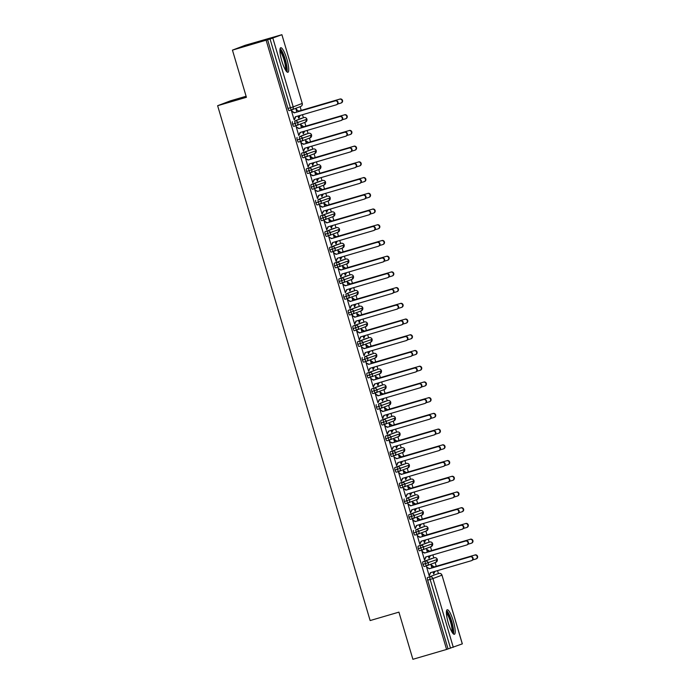 <?xml version="1.0" encoding="UTF-8"?>
<svg xmlns="http://www.w3.org/2000/svg" width="694" height="694" viewBox="0 0 694 694"><rect width="100%" height="100%" fill="white"/><g stroke="black" fill="none" stroke-linecap="round" stroke-linejoin="round"><path stroke-width="1.04" d="M448.298 622.978A12.787 2.672 -106.3 0 1 447.214 609.748A12.787 2.672 -106.3 0 1 453.312 621.069A12.787 2.672 -106.3 0 1 454.397 634.299A12.787 2.672 -106.3 0 1 448.298 622.978M281.825 60.968A12.787 2.672 -106.3 0 1 280.74 47.739A12.787 2.672 -106.3 0 1 286.839 59.059A12.787 2.672 -106.3 0 1 287.923 72.289A12.787 2.672 -106.3 0 1 281.825 60.968M462.282 643.876L446.598 649.445L412.887 659.3L398.92 612.134L370.136 620.557L217.63 105.705L246.413 97.29L232.447 50.124L245.294 45.249L281.894 34.7L302.254 103.441L281.894 34.7M438.435 573.617L437.541 570.598M436.257 566.278L435.164 562.582M433.776 557.898L432.883 554.879M431.599 550.55L430.506 546.863M429.118 542.179L428.224 539.16M426.949 534.831L425.847 531.136M424.459 526.46L423.566 523.441M422.29 519.112L421.197 515.416M419.809 510.732L418.916 507.722M417.632 503.393L416.539 499.697M415.151 495.013L414.257 491.994M412.973 487.674L411.88 483.978M410.492 479.294L409.599 476.275M408.315 471.955L407.222 468.259M405.834 463.575L404.94 460.556M403.665 456.227L402.563 452.54M401.175 447.856L400.282 444.837M399.007 440.508L397.914 436.812M396.526 432.128L395.632 429.118M394.348 424.789L393.255 421.093M391.867 416.409L390.974 413.398M389.69 409.07L388.597 405.374M387.209 400.69L386.315 397.671M385.031 393.351L383.938 389.655M382.55 384.97L381.657 381.952M380.381 377.631L379.28 373.936M377.9 369.251L377.007 366.232M375.723 361.904L374.63 358.217M373.242 353.532L372.348 350.513M371.064 346.185L369.971 342.489M368.583 337.805L367.69 334.794M366.406 330.465L365.313 326.77M363.925 322.085L363.031 319.075M361.748 314.746L360.654 311.051M359.266 306.366L358.373 303.347M357.098 299.027L355.996 295.332M354.617 290.647L353.723 287.628M352.439 283.308L351.346 279.613M349.958 274.928L349.065 271.909M347.781 267.58L346.688 263.885M345.3 259.209L344.406 256.19M343.122 251.861L342.029 248.166M340.641 243.481L339.748 240.471M338.472 236.142L337.371 232.447M335.983 227.762L335.089 224.752M333.814 220.423L332.721 216.728M331.333 212.043L330.439 209.024M329.156 204.704L328.062 201.008M326.674 196.324L325.781 193.305M324.497 188.985L323.404 185.289M322.016 180.605L321.122 177.586M319.839 173.257L318.746 169.562M317.358 164.886L316.464 161.867M315.189 157.538L314.087 153.842M312.699 149.158L311.806 146.148M310.53 141.819L309.437 138.123M308.049 133.439L307.156 130.429M305.872 126.1L304.779 122.404M303.391 117.72L302.497 114.701M301.213 110.381L300.12 106.685M246.11 96.258L230.486 100.821L217.63 105.705M291.584 109.921L289.138 110.632A2.464 0.512 -106.3 0 1 289.129 110.632A2.464 0.512 -106.3 0 1 287.958 108.455L290.422 107.735L270.053 39.003L281.842 34.726M287.958 108.455L267.598 39.723L232.447 50.124M270.053 39.003L267.598 39.723M446.598 649.445L266.149 40.269M291.645 111.439L291.931 110.84L291.515 110.997L294.126 119.802L294.542 119.646L294.109 119.767M296.832 112.055L296.008 109.288L296.433 109.132L296.138 109.73M298.004 116.019L298.62 118.093L299.036 117.937L298.611 118.058M299.036 117.937L299.973 115.447M294.542 119.646L295.722 116.687M436.457 574.198L427.461 577.616L436.457 574.198A2.464 0.512 -106.3 0 1 436.465 574.19A2.464 0.512 -106.3 0 1 436.474 574.19L438.929 573.47A2.464 2.403 69.2 0 1 441.931 575.161L432.935 578.579L453.295 647.311M448.038 648.89L427.678 580.158A2.464 0.512 -106.3 0 1 427.461 577.616M431.798 558.47A2.464 0.512 -106.3 0 1 431.807 558.47A2.464 0.512 -106.3 0 1 431.815 558.47L422.802 561.888L434.271 557.75A2.464 2.403 69.2 0 1 437.272 559.433L423.019 564.43A2.464 0.512 -106.3 0 1 422.802 561.888M437.263 559.425L437.272 559.433A2.464 2.403 69.2 0 1 435.815 562.331L426.819 565.749A2.464 2.403 69.2 0 1 426.645 565.81A2.464 0.512 73.7 0 0 426.645 565.81L426.819 565.749A2.464 2.403 69.2 0 0 428.276 562.851A2.464 2.403 69.2 0 0 425.266 561.168A2.464 0.512 73.7 0 0 425.483 563.71A2.464 0.512 73.7 0 0 426.637 565.81L424.181 566.53A2.464 0.512 -106.3 0 1 424.173 566.53A2.464 0.512 -106.3 0 1 423.019 564.43M429.439 575.066L430.367 572.697L471.304 560.726A2.047 2.004 -110.8 0 0 472.623 558.123A2.047 2.004 -110.8 0 0 470.142 556.796L429.204 568.768L426.558 566.894L429.161 575.699L430.766 572.585M433.047 571.917L433.663 573.99L435.017 571.336M472.692 559.928L475.806 559.017A2.047 2.004 -110.8 0 0 477.125 556.414A2.047 2.004 -110.8 0 0 474.644 555.087L434.123 566.903L431.477 565.029L431.052 565.185L431.876 567.952M427.148 542.751A2.464 0.512 -106.3 0 1 427.157 542.751A2.464 0.512 -106.3 0 1 427.166 542.751L418.152 546.169L429.612 542.031A2.464 2.403 69.2 0 1 432.614 543.714L418.369 548.711A2.464 0.512 -106.3 0 1 418.152 546.169M421.969 550.09L419.523 550.81A2.464 0.512 -106.3 0 1 419.514 550.81A2.464 0.512 -106.3 0 1 418.369 548.711M422.03 551.609L422.316 551.019L421.9 551.175L424.511 559.98L426.107 556.866M428.389 556.198L429.005 558.271L430.358 555.616M468.034 544.209L471.148 543.298A2.047 2.004 -110.8 0 0 472.467 540.695A2.047 2.004 -110.8 0 0 469.985 539.368L429.465 551.183L426.819 549.31L427.218 552.233M422.49 527.032A2.464 0.512 -106.3 0 1 422.499 527.032A2.464 0.512 -106.3 0 1 422.507 527.032L415.958 529.73L424.954 526.312A2.464 2.403 69.2 0 1 427.955 527.995L413.711 532.992A2.464 0.512 -106.3 0 1 413.494 530.45M427.955 527.978L427.955 527.995A2.464 2.403 69.2 0 1 426.498 530.893L417.502 534.311A2.464 2.403 69.2 0 1 417.328 534.371A2.464 0.512 73.7 0 0 417.328 534.371L417.502 534.311A2.464 2.403 69.2 0 0 418.959 531.413A2.464 2.403 69.2 0 0 415.958 529.73A2.464 0.512 73.7 0 0 416.174 532.272A2.464 0.512 73.7 0 0 417.32 534.371L414.865 535.091A2.464 0.512 -106.3 0 1 414.856 535.091A2.464 0.512 -106.3 0 1 413.711 532.992M417.372 535.889L417.805 535.768L417.241 535.456L419.853 544.261L421.449 541.138M423.739 540.47L424.346 542.552L425.7 539.897M463.375 528.481L466.489 527.57A2.047 2.004 -110.8 0 0 467.808 524.968A2.047 2.004 -110.8 0 0 465.327 523.64L424.806 535.456L422.16 533.582L421.744 533.747L422.559 536.505M417.831 511.313A2.464 0.512 -106.3 0 1 417.84 511.313A2.464 0.512 -106.3 0 1 417.849 511.305L408.835 514.731L420.304 510.593A2.464 2.403 69.2 0 1 423.305 512.276L409.052 517.273A2.464 0.512 -106.3 0 1 408.835 514.731M423.297 512.259L423.305 512.276A2.464 2.403 69.2 0 1 421.848 515.174L412.852 518.591A2.464 2.403 69.2 0 1 412.67 518.644A2.464 0.512 73.7 0 0 412.67 518.652L412.852 518.591A2.464 2.403 69.2 0 0 414.301 515.694A2.464 2.403 69.2 0 0 411.299 514.011A2.464 0.512 73.7 0 0 411.516 516.553A2.464 0.512 73.7 0 0 412.661 518.652L410.206 519.372A2.464 0.512 -106.3 0 1 410.197 519.372A2.464 0.512 -106.3 0 1 409.052 517.273M412.713 520.17L413.008 519.572L412.583 519.737L415.194 528.533L416.79 525.419M419.081 524.751L419.697 526.824L421.041 524.178M458.725 512.762L461.831 511.851A2.047 2.004 -110.8 0 0 463.15 509.249A2.047 2.004 -110.8 0 0 460.669 507.921L420.148 519.737L417.502 517.863L417.085 518.028L417.901 520.786M413.173 495.594A2.464 0.512 -106.3 0 1 413.182 495.585A2.464 0.512 -106.3 0 1 413.19 495.585L406.641 498.292L415.645 494.865A2.464 0.512 -106.3 0 0 415.637 494.874A2.464 2.403 69.2 0 1 418.647 496.557L404.394 501.554A2.464 0.512 -106.3 0 1 404.177 499.012M418.638 496.54L418.647 496.557A2.464 2.403 69.2 0 1 417.189 499.454L408.193 502.872A2.464 2.403 69.2 0 1 408.02 502.924L408.011 502.924A2.464 0.512 73.7 0 1 408.003 502.933L408.193 502.872A2.464 2.403 69.2 0 0 409.651 499.975A2.464 2.403 69.2 0 0 406.641 498.292A2.464 0.512 73.7 0 0 406.858 500.834A2.464 0.512 73.7 0 0 408.003 502.933L405.556 503.644A2.464 0.512 -106.3 0 1 405.548 503.653A2.464 0.512 -106.3 0 1 404.394 501.554M408.063 504.451L408.488 504.321L407.933 504.009L410.536 512.814L412.132 509.7M414.422 509.032L415.038 511.105L416.383 508.459M454.067 497.043L457.181 496.132A2.047 2.004 -110.8 0 0 458.5 493.529A2.047 2.004 -110.8 0 0 456.019 492.202L415.489 504.018L412.843 502.144L412.427 502.3L413.251 505.067M403.344 487.214L400.898 487.925A2.464 0.512 -106.3 0 1 400.889 487.934A2.464 0.512 -106.3 0 1 399.735 485.835A2.464 0.512 -106.3 0 1 399.518 483.293L408.523 479.875A2.464 0.512 -106.3 0 1 408.523 479.866A2.464 0.512 -106.3 0 1 408.532 479.866M413.98 480.821L414.04 480.812A2.464 2.464 0 0 0 410.987 479.146A2.464 0.512 -106.3 0 1 410.987 479.146L399.518 483.293M403.405 488.732L403.83 488.602L403.275 488.29L405.877 497.095L407.482 493.981M409.764 493.313L410.38 495.386L411.733 492.74M449.408 481.324L452.523 480.413A2.047 2.004 -110.8 0 0 453.841 477.81A2.047 2.004 -110.8 0 0 451.36 476.483L410.839 488.298L408.193 486.425L407.768 486.581L408.593 489.348M403.865 464.147A2.464 0.512 -106.3 0 1 403.873 464.147A2.464 0.512 -106.3 0 1 403.882 464.147L394.869 467.565L406.337 463.427A2.464 2.403 69.2 0 1 409.33 465.11L395.086 470.107A2.464 0.512 -106.3 0 1 394.869 467.565M409.33 465.101L409.33 465.11A2.464 2.403 69.2 0 1 407.872 468.008L398.877 471.426A2.464 2.403 69.2 0 1 398.703 471.486A2.464 0.512 73.7 0 0 398.703 471.486L398.877 471.426A2.464 2.403 69.2 0 0 400.334 468.528A2.464 2.403 69.2 0 0 397.324 466.845A2.464 0.512 73.7 0 0 397.541 469.387A2.464 0.512 73.7 0 0 398.694 471.486L396.239 472.206A2.464 0.512 -106.3 0 1 396.231 472.206A2.464 0.512 -106.3 0 1 395.086 470.107M398.746 473.013L399.033 472.414L398.616 472.571L401.227 481.376L402.824 478.261M405.105 477.593L405.721 479.667L407.074 477.012M444.75 465.605L447.864 464.694A2.047 2.004 -110.8 0 0 449.183 462.091A2.047 2.004 -110.8 0 0 446.702 460.764L406.181 472.579L403.535 470.706L403.934 473.629M399.206 448.428A2.464 0.512 -106.3 0 1 399.215 448.428A2.464 0.512 -106.3 0 1 399.224 448.428L390.21 451.846L401.679 447.708A2.464 0.512 -106.3 0 0 401.67 447.708A2.464 2.403 69.2 0 1 404.671 449.391L390.427 454.388A2.464 0.512 -106.3 0 1 390.21 451.846M404.671 449.374L404.671 449.391A2.464 2.403 69.2 0 1 403.214 452.288L394.218 455.706A2.464 2.403 69.2 0 1 394.045 455.767L394.045 455.767A2.464 0.512 73.7 0 1 394.036 455.767L394.218 455.706A2.464 2.403 69.2 0 0 395.675 452.809A2.464 2.403 69.2 0 0 392.674 451.126A2.464 0.512 73.7 0 0 392.891 453.668A2.464 0.512 73.7 0 0 394.036 455.767L391.581 456.487A2.464 0.512 -106.3 0 1 391.572 456.487A2.464 0.512 -106.3 0 1 390.427 454.388M396.847 465.023L397.766 462.655L438.712 450.684A2.047 2.004 -110.8 0 0 440.031 448.081A2.047 2.004 -110.8 0 0 437.55 446.754L396.604 458.725L393.958 456.852L396.569 465.657L398.165 462.542M400.455 461.874L401.063 463.948L402.416 461.293M440.091 449.886L443.206 448.975A2.047 2.004 -110.8 0 0 444.524 446.372A2.047 2.004 -110.8 0 0 442.043 445.045L401.522 456.86L398.877 454.986L399.276 457.91M400.022 433.672A2.464 2.403 69.2 0 1 398.564 436.569L400.065 433.646A2.464 2.464 0 0 0 397.02 431.989A2.464 0.512 -106.3 0 1 397.02 431.989A2.464 2.403 69.2 0 1 400.022 433.672L388.232 437.949A2.464 0.512 73.7 0 0 389.377 440.048L386.922 440.768A2.464 0.512 -106.3 0 1 386.914 440.768A2.464 0.512 -106.3 0 1 385.769 438.669A2.464 0.512 -106.3 0 1 385.552 436.127L394.548 432.709A2.464 0.512 -106.3 0 1 394.556 432.709A2.464 0.512 -106.3 0 1 394.565 432.709M397.02 431.989L385.552 436.127M389.429 441.566L389.724 440.968L389.308 441.132L391.91 449.938L393.507 446.815M395.797 446.147L396.413 448.229L397.757 445.574M435.442 434.158L438.556 433.247A2.047 2.004 -110.8 0 0 439.866 430.644A2.047 2.004 -110.8 0 0 437.385 429.317L396.864 441.132L394.218 439.259L393.802 439.423L394.617 442.182M395.354 417.935L383.574 422.23A2.464 0.512 73.7 0 0 384.728 424.329L382.273 425.049A2.464 0.512 -106.3 0 1 382.264 425.049A2.464 0.512 -106.3 0 1 381.11 422.95A2.464 0.512 -106.3 0 1 380.893 420.408L389.889 416.99A2.464 0.512 -106.3 0 1 389.898 416.99A2.464 0.512 -106.3 0 1 389.907 416.981M392.353 416.27A2.464 2.403 69.2 0 1 395.363 417.953A2.464 2.403 69.2 0 1 393.906 420.85L395.415 417.927A2.464 2.464 0 0 0 392.362 416.27A2.464 0.512 -106.3 0 1 392.362 416.27L380.893 420.408M384.78 425.847L385.066 425.249L384.649 425.413L387.252 434.21L388.848 431.095M391.138 430.427L391.754 432.501L393.099 429.855M430.783 418.439L433.897 417.528A2.047 2.004 -110.8 0 0 435.216 414.925A2.047 2.004 -110.8 0 0 432.735 413.598L392.205 425.413L389.56 423.54L389.143 423.704L389.967 426.463M385.239 401.271A2.464 0.512 -106.3 0 1 385.248 401.262L378.698 403.969L387.703 400.542A2.464 0.512 -106.3 0 0 387.694 400.551A2.464 2.403 69.2 0 1 390.705 402.234L376.452 407.231A2.464 0.512 -106.3 0 1 376.235 404.689M390.705 402.216L390.705 402.234A2.464 2.403 69.2 0 1 389.247 405.123L380.251 408.549A2.464 2.403 69.2 0 1 380.078 408.601L380.078 408.601A2.464 0.512 73.7 0 1 380.069 408.61L380.251 408.549A2.464 2.403 69.2 0 0 381.709 405.652A2.464 2.403 69.2 0 0 378.698 403.969A2.464 0.512 73.7 0 0 378.915 406.511A2.464 0.512 73.7 0 0 380.069 408.61L377.614 409.321A2.464 0.512 -106.3 0 1 377.605 409.33A2.464 0.512 -106.3 0 1 376.452 407.231M380.121 410.128L380.407 409.529L379.991 409.686L382.602 418.491L384.198 415.376M386.48 414.708L387.096 416.782L388.449 414.136M426.125 402.72L429.239 401.809A2.047 2.004 -110.8 0 0 430.558 399.206A2.047 2.004 -110.8 0 0 428.077 397.879L387.556 409.694L384.91 407.82L384.485 407.977L385.309 410.744M386.046 386.515A2.464 2.403 69.2 0 1 384.589 389.403L386.098 386.489A2.464 2.464 0 0 0 383.053 384.823A2.464 0.512 -106.3 0 1 383.053 384.823A2.464 2.403 69.2 0 1 386.046 386.515L374.257 390.783A2.464 0.512 73.7 0 0 375.411 392.882L372.956 393.602A2.464 0.512 -106.3 0 1 372.947 393.602A2.464 0.512 -106.3 0 1 371.802 391.511A2.464 0.512 -106.3 0 1 371.585 388.97L380.581 385.552A2.464 0.512 -106.3 0 1 380.59 385.543A2.464 0.512 -106.3 0 1 380.598 385.543M383.053 384.823L371.585 388.97M375.463 394.409L375.749 393.81L375.333 393.966L377.944 402.772L379.54 399.657M381.821 398.989L382.437 401.063L383.791 398.417M421.466 387L424.581 386.09A2.047 2.004 -110.8 0 0 425.899 383.487A2.047 2.004 -110.8 0 0 423.418 382.16L382.897 393.975L380.251 392.101L380.65 395.025M375.922 369.824A2.464 0.512 -106.3 0 1 375.931 369.824A2.464 0.512 -106.3 0 1 375.94 369.824L366.926 373.242L378.395 369.104A2.464 2.403 69.2 0 1 381.396 370.787L367.143 375.784A2.464 0.512 -106.3 0 1 366.926 373.242M370.743 377.172L368.297 377.883A2.464 0.512 -106.3 0 1 368.288 377.883A2.464 0.512 -106.3 0 1 367.143 375.784M373.563 386.419L374.491 384.051L415.428 372.079A2.047 2.004 -110.8 0 0 416.747 369.477A2.047 2.004 -110.8 0 0 414.266 368.15L373.32 380.121L370.674 378.247L373.285 387.052L374.881 383.938M377.172 383.27L377.788 385.344L379.132 382.689M416.808 371.281L419.922 370.37A2.047 2.004 -110.8 0 0 421.241 367.768A2.047 2.004 -110.8 0 0 418.76 366.441L378.239 378.256L375.593 376.382L375.992 379.306M371.264 354.105A2.464 0.512 -106.3 0 1 371.273 354.105A2.464 0.512 -106.3 0 1 371.281 354.105L364.732 356.803L373.728 353.385A2.464 2.403 69.2 0 1 376.738 355.068L362.485 360.065A2.464 0.512 -106.3 0 1 362.268 357.523M376.729 355.05L376.738 355.068A2.464 2.403 69.2 0 1 375.281 357.965L366.285 361.383A2.464 2.403 69.2 0 1 366.102 361.444A2.464 0.512 73.7 0 0 366.102 361.444L366.285 361.383A2.464 2.403 69.2 0 0 367.742 358.486A2.464 2.403 69.2 0 0 364.732 356.803A2.464 0.512 73.7 0 0 364.949 359.345A2.464 0.512 73.7 0 0 366.094 361.444L363.639 362.164A2.464 0.512 -106.3 0 1 363.63 362.164A2.464 0.512 -106.3 0 1 362.485 360.065M366.154 362.962L366.579 362.841L366.024 362.528L368.627 371.333L370.223 368.219M372.513 367.551L373.129 369.624L374.474 366.97M412.158 355.562L415.272 354.651A2.047 2.004 -110.8 0 0 416.591 352.049A2.047 2.004 -110.8 0 0 414.101 350.722L373.58 362.537L370.934 360.663L370.518 360.819L371.342 363.587M366.606 338.386A2.464 0.512 -106.3 0 1 366.614 338.386A2.464 0.512 -106.3 0 1 366.623 338.386L357.61 341.804L369.078 337.666A2.464 2.403 69.2 0 1 372.079 339.349L357.826 344.345A2.464 0.512 -106.3 0 1 357.61 341.804M372.071 339.331L372.079 339.349A2.464 2.403 69.2 0 1 370.622 342.246L361.626 345.664A2.464 2.403 69.2 0 1 361.453 345.725L361.626 345.664A2.464 2.403 69.2 0 0 363.083 342.767A2.464 2.403 69.2 0 0 360.073 341.084A2.464 0.512 73.7 0 0 360.29 343.625A2.464 0.512 73.7 0 0 361.444 345.725L358.989 346.445A2.464 0.512 -106.3 0 1 358.98 346.445A2.464 0.512 -106.3 0 1 357.826 344.345M364.246 354.981L365.174 352.613L406.111 340.633A2.047 2.004 -110.8 0 0 407.43 338.03A2.047 2.004 -110.8 0 0 404.949 336.703L364.012 348.683L361.366 346.809L363.968 355.614L365.565 352.491M367.855 351.823L368.471 353.897L369.824 351.251M407.499 339.834L410.614 338.924A2.047 2.004 -110.8 0 0 411.932 336.321A2.047 2.004 -110.8 0 0 409.451 334.994L368.922 346.809L366.276 344.935L365.859 345.1L366.684 347.859M361.956 322.667A2.464 0.512 -106.3 0 1 361.964 322.667A2.464 0.512 -106.3 0 1 361.973 322.658L352.96 326.085L364.419 321.947A2.464 2.403 69.2 0 1 367.421 323.63L353.168 328.626A2.464 0.512 -106.3 0 1 352.96 326.085M356.777 330.006L354.33 330.726A2.464 0.512 -106.3 0 1 354.322 330.726A2.464 0.512 -106.3 0 1 353.168 328.626M356.837 331.524L357.124 330.925L356.707 331.09L359.319 339.887L360.915 336.772M363.196 336.104L363.812 338.178L365.165 335.532M402.841 324.115L405.955 323.204A2.047 2.004 -110.8 0 0 407.274 320.602A2.047 2.004 -110.8 0 0 404.793 319.275L364.272 331.09L361.626 329.216L361.21 329.381L362.025 332.14M357.297 306.948A2.464 0.512 -106.3 0 1 357.306 306.939A2.464 0.512 -106.3 0 1 357.315 306.939L348.301 310.365L359.761 306.228A2.464 2.403 69.2 0 1 362.762 307.91L348.518 312.907A2.464 0.512 -106.3 0 1 348.301 310.365M362.762 307.893L362.762 307.91A2.464 2.403 69.2 0 1 361.305 310.799L352.309 314.217A2.464 2.403 69.2 0 1 352.136 314.278A2.464 0.512 73.7 0 0 352.136 314.278L352.309 314.217A2.464 2.403 69.2 0 0 353.767 311.328A2.464 2.403 69.2 0 0 350.765 309.645A2.464 0.512 73.7 0 0 350.982 312.187A2.464 0.512 73.7 0 0 352.127 314.287L349.672 314.998A2.464 0.512 -106.3 0 1 349.663 315.007A2.464 0.512 -106.3 0 1 348.518 312.907M352.179 315.805L352.465 315.206L352.049 315.362L354.66 324.167L356.256 321.053M358.546 320.385L359.154 322.458L360.507 319.813M398.183 308.396L401.297 307.485A2.047 2.004 -110.8 0 0 402.615 304.883A2.047 2.004 -110.8 0 0 400.134 303.556L359.613 315.371L356.968 313.497L357.367 316.421M352.639 291.228A2.464 0.512 -106.3 0 1 352.647 291.22A2.464 0.512 -106.3 0 1 352.656 291.22L346.106 293.926L355.111 290.5A2.464 0.512 -106.3 0 0 355.102 290.508A2.464 2.403 69.2 0 1 358.113 292.191L343.86 297.179A2.464 0.512 -106.3 0 1 343.643 294.646M358.104 292.174L358.113 292.191A2.464 2.403 69.2 0 1 356.655 295.08L347.651 298.498A2.464 2.403 69.2 0 1 347.477 298.559A2.464 0.512 73.7 0 0 347.477 298.559L347.651 298.498A2.464 2.403 69.2 0 0 349.108 295.609A2.464 2.403 69.2 0 0 346.106 293.926A2.464 0.512 73.7 0 0 346.323 296.459A2.464 0.512 73.7 0 0 347.468 298.559L345.013 299.279A2.464 0.512 -106.3 0 1 345.005 299.279A2.464 0.512 -106.3 0 1 343.86 297.179M347.521 300.086L347.815 299.487L347.39 299.643L350.002 308.448L351.598 305.334M353.888 304.666L354.504 306.739L355.849 304.093M393.533 292.677L396.638 291.766A2.047 2.004 -110.8 0 0 397.957 289.164A2.047 2.004 -110.8 0 0 395.476 287.837L354.955 299.652L352.309 297.778L352.708 300.702M347.98 275.501A2.464 0.512 -106.3 0 1 347.989 275.501A2.464 0.512 -106.3 0 1 347.998 275.501L338.984 278.919L350.453 274.781A2.464 0.512 -106.3 0 0 350.444 274.781A2.464 2.403 69.2 0 1 353.454 276.464L339.201 281.46A2.464 0.512 -106.3 0 1 338.984 278.919M353.446 276.455L353.454 276.464A2.464 2.403 69.2 0 1 351.997 279.361L343.001 282.779A2.464 2.403 69.2 0 1 342.827 282.84L342.819 282.84A2.464 0.512 73.7 0 1 342.81 282.84L343.001 282.779A2.464 2.403 69.2 0 0 344.458 279.882A2.464 2.403 69.2 0 0 341.448 278.199A2.464 0.512 73.7 0 0 341.665 280.74A2.464 0.512 73.7 0 0 342.81 282.84L340.355 283.56A2.464 0.512 -106.3 0 1 339.201 281.46M342.871 284.358L343.296 284.236L342.741 283.924L345.343 292.729L346.939 289.615M349.229 288.947L349.845 291.02L351.19 288.366M388.874 276.958L391.989 276.047A2.047 2.004 -110.8 0 0 393.307 273.445A2.047 2.004 -110.8 0 0 390.817 272.117L350.297 283.933L347.651 282.059L347.234 282.215L348.058 284.982M348.796 260.744A2.464 2.403 69.2 0 1 347.338 263.642L348.848 260.718A2.464 2.464 0 0 0 345.794 259.062A2.464 0.512 -106.3 0 1 345.794 259.062A2.464 2.403 69.2 0 1 348.796 260.744L337.006 265.021A2.464 0.512 73.7 0 0 338.16 267.121L335.705 267.841A2.464 0.512 -106.3 0 1 335.696 267.841A2.464 0.512 -106.3 0 1 334.543 265.741A2.464 0.512 -106.3 0 1 334.326 263.2L343.322 259.782A2.464 0.512 -106.3 0 1 343.33 259.782A2.464 0.512 -106.3 0 1 343.339 259.782M345.794 259.062L334.326 263.2M338.212 268.639L338.637 268.517L338.082 268.205L340.685 277.01L342.289 273.896M344.571 273.219L345.187 275.301L346.54 272.647M384.216 261.239L387.33 260.328A2.047 2.004 -110.8 0 0 388.649 257.726A2.047 2.004 -110.8 0 0 386.168 256.398L345.647 268.214L343.001 266.34L342.576 266.496L343.4 269.263M338.672 244.062A2.464 0.512 -106.3 0 1 338.681 244.062A2.464 0.512 -106.3 0 1 338.689 244.054L329.676 247.48L341.136 243.342A2.464 2.403 69.2 0 1 344.137 245.025L329.893 250.022A2.464 0.512 -106.3 0 1 329.676 247.48M344.137 245.008L344.137 245.025A2.464 2.403 69.2 0 1 342.68 247.923L333.684 251.341A2.464 2.403 69.2 0 1 333.51 251.402A2.464 0.512 73.7 0 0 333.51 251.402L333.684 251.341A2.464 2.403 69.2 0 0 335.141 248.443A2.464 2.403 69.2 0 0 332.131 246.76A2.464 0.512 73.7 0 0 332.348 249.302A2.464 0.512 73.7 0 0 333.502 251.402L331.047 252.122A2.464 0.512 -106.3 0 1 331.038 252.122A2.464 0.512 -106.3 0 1 329.893 250.022M333.554 252.92L333.84 252.321L333.424 252.486L336.035 261.282L337.631 258.168M339.913 257.5L340.528 259.573L341.882 256.927M379.557 245.511L382.672 244.6A2.047 2.004 -110.8 0 0 383.99 241.998A2.047 2.004 -110.8 0 0 381.509 240.671L340.988 252.486L338.342 250.612L337.926 250.777L338.741 253.536M334.014 228.343A2.464 0.512 -106.3 0 1 334.022 228.343A2.464 0.512 -106.3 0 1 334.031 228.335L325.018 231.761L336.486 227.623A2.464 0.512 -106.3 0 0 336.477 227.623A2.464 2.403 69.2 0 1 339.479 229.306L325.234 234.303A2.464 0.512 -106.3 0 1 325.018 231.761M338.021 232.204L339.479 229.306A2.464 2.403 69.2 0 1 338.021 232.204L329.025 235.622A2.464 2.403 69.2 0 1 328.852 235.674L328.852 235.674A2.464 0.512 73.7 0 1 328.843 235.682L329.025 235.622A2.464 2.403 69.2 0 0 330.483 232.724A2.464 2.403 69.2 0 0 327.481 231.041A2.464 0.512 73.7 0 0 327.698 233.583A2.464 0.512 73.7 0 0 328.843 235.682L326.388 236.394A2.464 0.512 -106.3 0 1 326.38 236.402A2.464 0.512 -106.3 0 1 325.234 234.303M331.654 244.939L332.573 242.57L373.519 230.59A2.047 2.004 -110.8 0 0 374.838 227.988A2.047 2.004 -110.8 0 0 372.357 226.66L331.411 238.641L328.765 236.758L331.376 245.563L332.973 242.449M335.263 241.781L335.87 243.854L337.223 241.208M374.899 229.792L378.013 228.881A2.047 2.004 -110.8 0 0 379.332 226.279A2.047 2.004 -110.8 0 0 376.851 224.951L336.33 236.767L333.684 234.893L334.083 237.816M334.872 213.561A2.464 2.464 0 0 0 331.827 211.896A2.464 0.512 -106.3 0 1 331.836 211.896A2.464 0.512 -106.3 0 1 331.827 211.896A2.464 2.403 69.2 0 1 334.829 213.587A2.464 2.403 69.2 0 1 333.372 216.476L334.872 213.561L323.04 217.864A2.464 0.512 73.7 0 0 324.185 219.963L321.73 220.675A2.464 0.512 -106.3 0 1 321.721 220.683A2.464 0.512 -106.3 0 1 320.576 218.584A2.464 0.512 -106.3 0 1 320.359 216.042L329.355 212.624A2.464 0.512 -106.3 0 1 329.364 212.616A2.464 0.512 -106.3 0 1 329.372 212.616M331.827 211.896L320.359 216.042M324.237 221.481L324.532 220.883L324.107 221.039L326.718 229.844L328.314 226.73M330.604 226.062L331.22 228.135L332.565 225.489M370.249 214.073L373.355 213.162A2.047 2.004 -110.8 0 0 374.673 210.56A2.047 2.004 -110.8 0 0 372.192 209.232L331.671 221.048L329.025 219.174L329.424 222.097M324.697 196.905A2.464 0.512 -106.3 0 1 324.705 196.896A2.464 0.512 -106.3 0 1 324.714 196.896L318.164 199.603L327.16 196.176A2.464 2.403 69.2 0 1 330.171 197.859L315.917 202.856A2.464 0.512 -106.3 0 1 315.701 200.323M328.713 200.757L330.171 197.859A2.464 2.403 69.2 0 1 328.713 200.757L319.717 204.175A2.464 2.403 69.2 0 1 319.544 204.236A2.464 0.512 73.7 0 0 319.535 204.236L319.717 204.175A2.464 2.403 69.2 0 0 321.175 201.286A2.464 2.403 69.2 0 0 318.164 199.603A2.464 0.512 73.7 0 0 318.381 202.136A2.464 0.512 73.7 0 0 319.526 204.236L317.08 204.956A2.464 0.512 -106.3 0 1 317.071 204.956A2.464 0.512 -106.3 0 1 315.917 202.856M319.587 205.762L320.012 205.632L319.457 205.32L322.059 214.125L323.656 211.011M325.946 210.343L326.562 212.416L327.906 209.77M365.591 198.354L368.705 197.443A2.047 2.004 -110.8 0 0 370.023 194.841A2.047 2.004 -110.8 0 0 367.542 193.513L327.013 205.329L324.367 203.455L323.951 203.611L324.775 206.378M320.047 181.177L320.047 181.177A2.464 0.512 -106.3 0 1 320.055 181.177L311.042 184.595L322.51 180.457A2.464 2.403 69.2 0 1 325.512 182.14L311.259 187.137A2.464 0.512 -106.3 0 1 311.042 184.595M324.055 185.038L325.512 182.14A2.464 2.403 69.2 0 1 324.055 185.038L315.059 188.456A2.464 2.403 69.2 0 1 314.885 188.516L314.885 188.516A2.464 0.512 73.7 0 1 314.876 188.516L315.059 188.456A2.464 2.403 69.2 0 0 316.516 185.558A2.464 2.403 69.2 0 0 313.506 183.875A2.464 0.512 73.7 0 0 313.723 186.417A2.464 0.512 73.7 0 0 314.876 188.516L312.421 189.236A2.464 0.512 -106.3 0 1 312.413 189.236A2.464 0.512 -106.3 0 1 311.259 187.137M314.929 190.035L315.354 189.913L314.798 189.601L317.401 198.406L319.006 195.292M321.287 194.624L321.903 196.697L323.257 194.042M360.932 182.635L364.046 181.724A2.047 2.004 -110.8 0 0 365.365 179.121A2.047 2.004 -110.8 0 0 362.884 177.794L322.363 189.609L319.717 187.736L319.292 187.892L320.116 190.659M320.906 166.395A2.464 2.464 0 0 0 317.861 164.738A2.464 0.512 -106.3 0 1 317.869 164.738A2.464 0.512 -106.3 0 1 317.861 164.738A2.464 2.403 69.2 0 1 320.854 166.421A2.464 2.403 69.2 0 1 319.396 169.319L320.906 166.395L309.064 170.698A2.464 0.512 73.7 0 0 310.218 172.797L307.763 173.517A2.464 0.512 -106.3 0 1 307.754 173.517A2.464 0.512 -106.3 0 1 306.609 171.418A2.464 0.512 -106.3 0 1 306.392 168.876L315.388 165.458A2.464 0.512 -106.3 0 1 315.397 165.458A2.464 0.512 -106.3 0 1 315.406 165.458M317.861 164.738L306.392 168.876M310.27 174.315L310.556 173.726L310.14 173.882L312.751 182.687L314.347 179.573M316.629 178.896L317.245 180.978L318.598 178.323M356.274 166.916L359.388 166.005A2.047 2.004 -110.8 0 0 360.707 163.402A2.047 2.004 -110.8 0 0 358.225 162.075L317.705 173.89L315.059 172.017L315.458 174.94M310.73 149.739A2.464 0.512 -106.3 0 1 310.738 149.739A2.464 0.512 -106.3 0 1 310.747 149.731L301.734 153.157L313.202 149.019A2.464 2.403 69.2 0 1 316.195 150.702L301.951 155.699A2.464 0.512 -106.3 0 1 301.734 153.157M305.551 157.078L303.104 157.798A2.464 0.512 -106.3 0 1 303.096 157.798A2.464 0.512 -106.3 0 1 301.951 155.699M305.612 158.596L306.045 158.475L305.481 158.163L308.093 166.959L309.689 163.845M311.979 163.177L312.586 165.25L313.94 162.604M351.615 151.188L354.729 150.277A2.047 2.004 -110.8 0 0 356.048 147.675A2.047 2.004 -110.8 0 0 353.567 146.347L313.046 158.163L310.4 156.289L309.984 156.454L310.799 159.212M306.071 134.02A2.464 0.512 -106.3 0 1 306.08 134.02A2.464 0.512 -106.3 0 1 306.089 134.011L299.539 136.718L308.535 133.3A2.464 2.403 69.2 0 1 311.545 134.983L297.292 139.98A2.464 0.512 -106.3 0 1 297.075 137.438M310.088 137.88L311.545 134.983A2.464 2.403 69.2 0 1 310.088 137.88L301.092 141.298A2.464 2.403 69.2 0 1 300.91 141.35A2.464 0.512 73.7 0 0 300.91 141.35L301.092 141.298A2.464 2.403 69.2 0 0 302.549 138.401A2.464 2.403 69.2 0 0 299.539 136.718A2.464 0.512 73.7 0 0 299.756 139.26A2.464 0.512 73.7 0 0 300.901 141.359L298.446 142.07A2.464 0.512 -106.3 0 1 298.437 142.079A2.464 0.512 -106.3 0 1 297.292 139.98M300.953 142.877L301.248 142.279L300.832 142.435L303.434 151.24L305.03 148.126M307.321 147.458L307.936 149.531L309.281 146.885M346.965 135.469L350.08 134.558A2.047 2.004 -110.8 0 0 351.39 131.955A2.047 2.004 -110.8 0 0 348.909 130.628L308.388 142.444L305.742 140.57L306.141 143.493M301.413 118.301A2.464 0.512 -106.3 0 1 301.422 118.292A2.464 0.512 -106.3 0 1 301.43 118.292L294.881 120.999L303.885 117.572A2.464 2.403 69.2 0 1 306.887 119.264L292.634 124.261A2.464 0.512 -106.3 0 1 292.417 121.719M306.878 119.247L306.887 119.264A2.464 2.403 69.2 0 1 305.429 122.153L296.433 125.571A2.464 2.403 69.2 0 1 296.26 125.631L296.251 125.631A2.464 0.512 73.7 0 1 296.251 125.64L296.433 125.571A2.464 2.403 69.2 0 0 297.891 122.682A2.464 2.403 69.2 0 0 294.881 120.999A2.464 0.512 73.7 0 0 295.097 123.541A2.464 0.512 73.7 0 0 296.251 125.64L293.796 126.351A2.464 0.512 -106.3 0 1 293.788 126.36A2.464 0.512 -106.3 0 1 292.634 124.261M299.053 134.888L299.982 132.519L340.919 120.548A2.047 2.004 -110.8 0 0 342.237 117.945A2.047 2.004 -110.8 0 0 339.756 116.618L298.819 128.59L296.173 126.716L298.776 135.521L300.372 132.407M302.662 131.739L303.278 133.812L304.623 131.166M342.307 119.75L345.421 118.839A2.047 2.004 -110.8 0 0 346.74 116.236A2.047 2.004 -110.8 0 0 344.259 114.909L303.729 126.724L301.083 124.851L300.667 125.007L301.491 127.774M305.429 122.153L306.939 119.238A2.464 2.464 0 0 0 303.885 117.572A2.464 0.512 -106.3 0 1 303.885 117.572A2.464 0.512 -106.3 0 1 303.894 117.572M313.011 165.094L312.578 165.224M317.826 198.25L317.392 198.371M331.637 227.979L331.203 228.1M336.295 243.698L335.861 243.82M336.451 261.126L336.017 261.256M341.11 276.845L340.676 276.975M354.92 306.583L354.487 306.705M359.579 322.302L359.145 322.424M359.735 339.73L359.301 339.852M364.393 355.449L363.96 355.58M378.204 385.187L377.77 385.309M383.019 418.335L382.585 418.456M401.488 463.783L401.054 463.913M406.302 496.939L405.869 497.06M420.113 526.668L419.679 526.789M424.771 542.387L424.338 542.517M424.928 559.815L424.494 559.945M429.586 575.543L429.152 575.664M314.746 153.6L316.195 150.702A2.464 2.403 69.2 0 1 314.746 153.6L305.742 157.018A2.464 2.403 69.2 0 1 305.568 157.078L305.568 157.078A2.464 0.512 73.7 0 0 305.568 157.078L303.096 157.798M319.396 169.319L310.4 172.737A2.464 2.403 69.2 0 1 310.227 172.797A2.464 0.512 73.7 0 0 310.227 172.797L310.4 172.737A2.464 2.403 69.2 0 0 311.858 169.839A2.464 2.403 69.2 0 0 308.847 168.156A2.464 0.512 73.7 0 0 309.064 170.698L306.609 171.418M333.372 216.476L324.376 219.894A2.464 2.403 69.2 0 1 324.193 219.955A2.464 0.512 73.7 0 0 324.193 219.955L324.376 219.894A2.464 2.403 69.2 0 0 325.833 217.005A2.464 2.403 69.2 0 0 322.823 215.322A2.464 0.512 73.7 0 0 323.04 217.864L320.576 218.584M342.68 247.923L344.189 244.999A2.464 2.464 0 0 0 341.136 243.342L341.136 243.342M347.338 263.642L338.342 267.06A2.464 2.403 69.2 0 1 338.169 267.121A2.464 0.512 73.7 0 0 338.169 267.121L338.342 267.06A2.464 2.403 69.2 0 0 339.8 264.162A2.464 2.403 69.2 0 0 336.79 262.479A2.464 0.512 73.7 0 0 337.006 265.021L334.543 265.741M351.997 279.361L353.506 276.446A2.464 2.464 0 0 0 350.453 274.781M356.655 295.08L358.156 292.165A2.464 2.464 0 0 0 355.111 290.5M361.305 310.799L362.815 307.884A2.464 2.464 0 0 0 359.77 306.219A2.464 0.512 -106.3 0 1 359.77 306.219M367.421 323.612L367.421 323.63A2.464 2.403 69.2 0 1 365.964 326.527L356.968 329.945A2.464 2.403 69.2 0 1 356.794 329.997L356.794 329.997A2.464 0.512 73.7 0 0 356.794 329.997L354.322 330.726M370.622 342.246L372.131 339.323A2.464 2.464 0 0 0 369.078 337.666A2.464 0.512 -106.3 0 1 369.078 337.666M375.281 357.965L376.781 355.042A2.464 2.464 0 0 0 373.736 353.385A2.464 0.512 -106.3 0 1 373.736 353.385M381.388 370.778L381.396 370.787A2.464 2.403 69.2 0 1 379.939 373.684L370.934 377.102A2.464 2.403 69.2 0 1 370.761 377.163L370.761 377.163A2.464 0.512 73.7 0 0 370.761 377.163L368.288 377.883M384.589 389.403L375.593 392.821A2.464 2.403 69.2 0 1 375.419 392.882A2.464 0.512 73.7 0 0 375.419 392.882L375.593 392.821A2.464 2.403 69.2 0 0 377.05 389.933A2.464 2.403 69.2 0 0 374.049 388.25A2.464 0.512 73.7 0 0 374.257 390.783L371.802 391.511M389.247 405.123L390.757 402.208A2.464 2.464 0 0 0 387.703 400.542M393.906 420.85L384.91 424.268A2.464 2.403 69.2 0 1 384.736 424.32A2.464 0.512 73.7 0 0 384.728 424.32L384.91 424.268A2.464 2.403 69.2 0 0 386.367 421.371A2.464 2.403 69.2 0 0 383.357 419.688A2.464 0.512 73.7 0 0 383.574 422.23L381.11 422.95M398.564 436.569L389.568 439.987A2.464 2.403 69.2 0 1 389.386 440.048A2.464 0.512 73.7 0 0 389.386 440.048L389.568 439.987A2.464 2.403 69.2 0 0 391.026 437.09A2.464 2.403 69.2 0 0 388.015 435.407A2.464 0.512 73.7 0 0 388.232 437.949L385.769 438.669M403.214 452.288L404.723 449.374A2.464 2.464 0 0 0 401.679 447.708M407.872 468.008L409.382 465.093A2.464 2.464 0 0 0 406.337 463.427A2.464 0.512 -106.3 0 1 406.337 463.427M410.978 479.155A2.464 2.403 69.2 0 1 413.988 480.838A2.464 2.403 69.2 0 1 412.531 483.727L414.04 480.812L399.735 485.835M417.189 499.454L418.699 496.531A2.464 2.464 0 0 0 415.645 494.865M421.848 515.174L423.349 512.25A2.464 2.464 0 0 0 420.304 510.593A2.464 0.512 -106.3 0 1 420.304 510.593M426.498 530.893L428.007 527.969A2.464 2.464 0 0 0 424.962 526.312A2.464 0.512 -106.3 0 1 424.962 526.312M432.614 543.697L432.614 543.714A2.464 2.403 69.2 0 1 431.156 546.612L422.16 550.03A2.464 2.403 69.2 0 1 421.987 550.09L421.987 550.09A2.464 0.512 73.7 0 0 421.987 550.09L419.514 550.81M435.815 562.331L437.324 559.416A2.464 2.464 0 0 0 434.271 557.75A2.464 0.512 -106.3 0 1 434.271 557.75M294.403 119.168L295.323 116.8L336.26 104.829A2.047 2.004 -110.8 0 0 337.579 102.226A2.047 2.004 -110.8 0 0 335.098 100.899L335.514 100.743A2.047 2.004 69.2 0 1 337.995 102.07A2.047 2.004 69.2 0 1 336.824 104.621L336.408 104.777M335.098 100.899L294.161 112.87L292.07 111.309L294.577 112.714L335.514 100.743M339.6 99.19L340.017 99.034A2.047 2.004 69.2 0 1 342.498 100.361A2.047 2.004 69.2 0 1 341.327 102.912L340.91 103.068A2.047 2.004 -110.8 0 0 342.081 100.517A2.047 2.004 -110.8 0 0 339.6 99.19L298.654 111.161L296.572 109.6L298.654 111.161M337.648 104.031L340.763 103.12A2.047 2.004 -110.8 0 0 340.91 103.068M298.897 117.46L299.574 115.56M340.017 99.034L299.079 111.005M296.312 127.193L299.235 128.433L340.173 116.462A2.047 2.004 69.2 0 1 342.654 117.789A2.047 2.004 69.2 0 1 341.483 120.34L341.066 120.496M303.712 150.615L304.64 148.247L345.577 136.267A2.047 2.004 -110.8 0 0 346.896 133.664A2.047 2.004 -110.8 0 0 344.415 132.337L344.831 132.181A2.047 2.004 69.2 0 1 347.312 133.508A2.047 2.004 69.2 0 1 346.141 136.059L345.725 136.224M344.415 132.337L303.469 144.309L300.97 142.912L303.894 144.152L344.831 132.181M308.37 166.334L309.29 163.966L350.236 151.986A2.047 2.004 -110.8 0 0 351.554 149.383A2.047 2.004 -110.8 0 0 349.073 148.056L349.49 147.9A2.047 2.004 69.2 0 1 351.971 149.227A2.047 2.004 69.2 0 1 350.8 151.778L350.383 151.943M349.073 148.056L308.127 160.036L305.62 158.631L308.544 159.872L349.49 147.9M313.029 182.054L313.948 179.685L354.894 167.714A2.047 2.004 -110.8 0 0 356.204 165.111A2.047 2.004 -110.8 0 0 353.723 163.784L354.148 163.619A2.047 2.004 69.2 0 1 356.629 164.946A2.047 2.004 69.2 0 1 355.458 167.506L355.033 167.662M353.723 163.784L312.786 175.756L310.279 174.35L313.202 175.599L354.148 163.619M344.675 114.753A2.047 2.004 69.2 0 1 347.156 116.08A2.047 2.004 69.2 0 1 345.985 118.631L345.569 118.787M344.259 114.909L303.313 126.881L300.797 125.449M303.556 133.179L304.232 131.279M349.334 130.472A2.047 2.004 69.2 0 1 351.815 131.799A2.047 2.004 69.2 0 1 350.644 134.35L350.218 134.515M348.909 130.628L307.971 142.6L305.464 141.203M308.214 148.906L308.891 146.998M353.983 146.191A2.047 2.004 69.2 0 1 356.464 147.518A2.047 2.004 69.2 0 1 355.293 150.069L354.877 150.234M353.567 146.347L312.63 158.327L310.114 156.887M312.873 164.625L313.549 162.717M358.642 161.91A2.047 2.004 69.2 0 1 361.123 163.237A2.047 2.004 69.2 0 1 359.952 165.797L359.535 165.953M358.225 162.075L317.288 174.047L314.772 172.606M317.522 180.345L318.199 178.445M279.934 49.829A11.069 2.316 -106.3 0 1 284.965 59.641A11.069 2.316 -106.3 0 1 286.119 70.962M285.399 69.842A10.245 2.143 73.7 0 0 284.028 59.927A10.245 2.143 73.7 0 0 279.934 51.156M286.943 71.916A12.709 2.655 73.7 0 0 285.286 59.519A12.709 2.655 73.7 0 0 280.124 48.58M446.407 611.839A11.069 2.316 -106.3 0 1 451.438 621.651A11.069 2.316 -106.3 0 1 452.592 632.971M451.872 631.852A10.245 2.143 73.7 0 0 450.51 621.937A10.245 2.143 73.7 0 0 446.407 613.166M453.425 633.926A12.709 2.655 73.7 0 0 451.759 621.529A12.709 2.655 73.7 0 0 446.598 610.59M317.687 197.773L318.607 195.404L359.544 183.433A2.047 2.004 -110.8 0 0 360.863 180.83A2.047 2.004 -110.8 0 0 358.382 179.503L358.798 179.338A2.047 2.004 69.2 0 1 361.279 180.666A2.047 2.004 69.2 0 1 360.108 183.225L359.692 183.381M358.382 179.503L317.444 191.475L314.937 190.069L317.861 191.318L358.798 179.338M363.3 177.629A2.047 2.004 69.2 0 1 365.781 178.957A2.047 2.004 69.2 0 1 364.61 181.516L364.194 181.672M362.884 177.794L321.938 189.766L319.422 188.326M322.181 196.064L322.857 194.164M322.337 213.492L323.265 211.123L364.203 199.152A2.047 2.004 -110.8 0 0 365.521 196.549A2.047 2.004 -110.8 0 0 363.04 195.222L363.456 195.066A2.047 2.004 69.2 0 1 365.938 196.393A2.047 2.004 69.2 0 1 364.766 198.944L364.35 199.1M363.04 195.222L322.103 207.194L320.012 205.632L322.519 207.038L363.456 195.066M326.995 229.211L327.924 226.843L368.861 214.871A2.047 2.004 -110.8 0 0 370.18 212.269A2.047 2.004 -110.8 0 0 367.699 210.941L368.115 210.785A2.047 2.004 69.2 0 1 370.596 212.112A2.047 2.004 69.2 0 1 369.425 214.663L369.008 214.819M367.699 210.941L326.753 222.913L324.671 221.351L327.178 222.757L368.115 210.785M328.904 237.235L331.827 238.476L372.773 226.504A2.047 2.004 69.2 0 1 375.254 227.832A2.047 2.004 69.2 0 1 374.083 230.382L373.667 230.547M336.312 260.658L337.232 258.289L378.178 246.309A2.047 2.004 -110.8 0 0 379.488 243.707A2.047 2.004 -110.8 0 0 377.007 242.38L377.423 242.223A2.047 2.004 69.2 0 1 379.913 243.551A2.047 2.004 69.2 0 1 378.733 246.11L378.317 246.266M377.007 242.38L336.07 254.36L333.562 252.954L336.486 254.195L377.423 242.223M367.959 193.357A2.047 2.004 69.2 0 1 370.44 194.684A2.047 2.004 69.2 0 1 369.269 197.235L368.852 197.391M367.542 193.513L326.596 205.485L324.081 204.053M326.839 211.783L327.516 209.883M372.609 209.076A2.047 2.004 69.2 0 1 375.098 210.403A2.047 2.004 69.2 0 1 373.919 212.954L373.502 213.11M372.192 209.232L331.255 221.204L328.739 219.772M331.498 227.502L332.174 225.602M377.267 224.795A2.047 2.004 69.2 0 1 379.748 226.123A2.047 2.004 69.2 0 1 378.577 228.673L378.161 228.838M376.851 224.951L335.913 236.932L333.398 235.492M336.148 243.23L336.824 241.321M381.926 240.514A2.047 2.004 69.2 0 1 384.407 241.842A2.047 2.004 69.2 0 1 383.235 244.392L382.819 244.557M381.509 240.671L340.572 252.651L338.065 251.245M340.806 258.949L341.483 257.04M340.962 276.377L341.89 274.009L382.828 262.037A2.047 2.004 -110.8 0 0 384.146 259.435A2.047 2.004 -110.8 0 0 381.665 258.107L382.082 257.942A2.047 2.004 69.2 0 1 384.563 259.27A2.047 2.004 69.2 0 1 383.392 261.829L382.975 261.985M381.665 258.107L340.728 270.079L338.221 268.673L341.144 269.923L382.082 257.942M345.621 292.096L346.549 289.728L387.486 277.756A2.047 2.004 -110.8 0 0 388.805 275.154A2.047 2.004 -110.8 0 0 386.324 273.826L386.74 273.662A2.047 2.004 69.2 0 1 389.221 274.989A2.047 2.004 69.2 0 1 388.05 277.548L387.634 277.704M386.324 273.826L345.386 285.798L342.879 284.393L345.803 285.642L386.74 273.662M350.279 307.815L351.207 305.447L392.145 293.475A2.047 2.004 -110.8 0 0 393.463 290.873A2.047 2.004 -110.8 0 0 390.982 289.545L391.399 289.389A2.047 2.004 69.2 0 1 393.88 290.717A2.047 2.004 69.2 0 1 392.709 293.267L392.292 293.423M390.982 289.545L350.036 301.517L347.954 299.955L350.461 301.361L391.399 289.389M354.938 323.543L355.857 321.166L396.803 309.194A2.047 2.004 -110.8 0 0 398.122 306.592A2.047 2.004 -110.8 0 0 395.632 305.265L396.057 305.108A2.047 2.004 69.2 0 1 398.538 306.436A2.047 2.004 69.2 0 1 397.367 308.986L396.942 309.142M395.632 305.265L354.695 317.236L352.604 315.675L355.111 317.08L396.057 305.108M359.596 339.262L360.516 336.894L401.453 324.913A2.047 2.004 -110.8 0 0 402.772 322.311A2.047 2.004 -110.8 0 0 400.291 320.984L400.707 320.828A2.047 2.004 69.2 0 1 403.197 322.155A2.047 2.004 69.2 0 1 402.017 324.705L401.6 324.87M400.291 320.984L359.353 332.964L357.263 331.402L359.77 332.799L400.707 320.828M386.584 256.233A2.047 2.004 69.2 0 1 389.065 257.561A2.047 2.004 69.2 0 1 387.894 260.12L387.478 260.276M386.168 256.398L345.222 268.37L342.706 266.93M345.465 274.668L346.141 272.768M391.243 271.953A2.047 2.004 69.2 0 1 393.724 273.28A2.047 2.004 69.2 0 1 392.552 275.839L392.127 275.995M390.817 272.117L349.88 284.089L347.364 282.649M350.123 290.387L350.8 288.487M395.892 287.68A2.047 2.004 69.2 0 1 398.382 289.008A2.047 2.004 69.2 0 1 397.202 291.558L396.786 291.714M395.476 287.837L354.539 299.808L352.023 298.377M354.781 306.106L355.458 304.206M400.551 303.399A2.047 2.004 69.2 0 1 403.032 304.727A2.047 2.004 69.2 0 1 401.861 307.277L401.444 307.433M400.134 303.556L359.197 315.527L356.681 314.096M359.431 321.825L360.108 319.925M405.209 319.119A2.047 2.004 69.2 0 1 407.69 320.446A2.047 2.004 69.2 0 1 406.519 322.996L406.103 323.161M404.793 319.275L363.856 331.255L361.34 329.815M364.09 337.553L364.766 335.644M361.505 347.278L364.428 348.518L405.365 336.547A2.047 2.004 69.2 0 1 407.846 337.874A2.047 2.004 69.2 0 1 406.675 340.433L406.259 340.589M409.868 334.838A2.047 2.004 69.2 0 1 412.349 336.165A2.047 2.004 69.2 0 1 411.178 338.724L410.761 338.88M409.451 334.994L368.505 346.974L365.99 345.534M368.748 353.272L369.425 351.364M368.904 370.7L369.833 368.332L410.77 356.36A2.047 2.004 -110.8 0 0 412.089 353.758A2.047 2.004 -110.8 0 0 409.607 352.431L410.024 352.266A2.047 2.004 69.2 0 1 412.505 353.593A2.047 2.004 69.2 0 1 411.334 356.152L410.917 356.308M409.607 352.431L368.67 364.402L366.163 362.997L369.087 364.246L410.024 352.266M414.526 350.557A2.047 2.004 69.2 0 1 417.007 351.884A2.047 2.004 69.2 0 1 415.836 354.443L415.411 354.599M414.101 350.722L373.164 362.693L370.657 361.288M373.407 368.991L374.083 367.091M370.813 378.716L373.736 379.965L414.682 367.985A2.047 2.004 69.2 0 1 417.163 369.312A2.047 2.004 69.2 0 1 415.992 371.871L415.576 372.027M419.176 366.276A2.047 2.004 69.2 0 1 421.657 367.603A2.047 2.004 69.2 0 1 420.486 370.162L420.07 370.318M418.76 366.441L377.822 378.412L375.307 376.981M378.065 384.71L378.742 382.81M378.221 402.138L379.141 399.77L420.087 387.799A2.047 2.004 -110.8 0 0 421.405 385.196A2.047 2.004 -110.8 0 0 418.916 383.869L419.341 383.713A2.047 2.004 69.2 0 1 421.822 385.04A2.047 2.004 69.2 0 1 420.651 387.59L420.226 387.746M418.916 383.869L377.978 395.84L375.888 394.279L378.395 395.684L419.341 383.713M423.834 382.004A2.047 2.004 69.2 0 1 426.316 383.331A2.047 2.004 69.2 0 1 425.144 385.881L424.728 386.038M423.418 382.16L382.481 394.131L379.974 392.735M382.715 400.429L383.392 398.529M382.88 417.866L383.799 415.489L424.737 403.518A2.047 2.004 -110.8 0 0 426.055 400.915A2.047 2.004 -110.8 0 0 423.574 399.588L423.991 399.432A2.047 2.004 69.2 0 1 426.472 400.759A2.047 2.004 69.2 0 1 425.301 403.309L424.884 403.466M423.574 399.588L382.637 411.559L380.546 409.998L383.053 411.403L423.991 399.432M428.493 397.723A2.047 2.004 69.2 0 1 430.974 399.05A2.047 2.004 69.2 0 1 429.803 401.6L429.386 401.757M428.077 397.879L387.131 409.85L384.615 408.419M387.373 416.157L388.05 414.249M387.53 433.585L388.458 431.217L429.395 419.237A2.047 2.004 -110.8 0 0 430.714 416.634A2.047 2.004 -110.8 0 0 428.233 415.307L428.649 415.151A2.047 2.004 69.2 0 1 431.13 416.478A2.047 2.004 69.2 0 1 429.959 419.029L429.543 419.193M428.233 415.307L387.295 427.287L384.788 425.882L387.712 427.122L428.649 415.151M433.151 413.442A2.047 2.004 69.2 0 1 435.632 414.769A2.047 2.004 69.2 0 1 434.461 417.32L434.045 417.484M432.735 413.598L391.789 425.578L389.273 424.138M392.032 431.876L392.709 429.968M392.188 449.304L393.116 446.936L434.054 434.956A2.047 2.004 -110.8 0 0 435.372 432.353A2.047 2.004 -110.8 0 0 432.891 431.026L433.308 430.87A2.047 2.004 69.2 0 1 435.789 432.197A2.047 2.004 69.2 0 1 434.618 434.756L434.201 434.912M432.891 431.026L391.945 443.006L389.447 441.601L392.37 442.841L433.308 430.87M437.801 429.161A2.047 2.004 69.2 0 1 440.291 430.488A2.047 2.004 69.2 0 1 439.12 433.047L438.695 433.203M437.385 429.317L396.448 441.297L393.932 439.857M396.69 447.595L397.367 445.687M394.097 457.32L397.02 458.569L437.966 446.589A2.047 2.004 69.2 0 1 440.447 447.916A2.047 2.004 69.2 0 1 439.276 450.475L438.86 450.632M442.46 444.88A2.047 2.004 69.2 0 1 444.941 446.207A2.047 2.004 69.2 0 1 443.77 448.766L443.353 448.923M442.043 445.045L401.106 457.016L398.59 455.576M401.349 463.314L402.026 461.415M401.505 480.742L402.425 478.374L443.371 466.403A2.047 2.004 -110.8 0 0 444.681 463.8A2.047 2.004 -110.8 0 0 442.199 462.473L442.625 462.308A2.047 2.004 69.2 0 1 445.106 463.635A2.047 2.004 69.2 0 1 443.934 466.195L443.509 466.351M442.199 462.473L401.262 474.444L398.755 473.039L401.679 474.288L442.625 462.308M447.118 460.599A2.047 2.004 69.2 0 1 449.599 461.926A2.047 2.004 69.2 0 1 448.428 464.486L448.012 464.642M446.702 460.764L405.764 472.735L403.257 471.33M405.999 479.034L406.675 477.134M406.163 496.462L407.083 494.093L448.02 482.122A2.047 2.004 -110.8 0 0 449.339 479.519A2.047 2.004 -110.8 0 0 446.858 478.192L447.274 478.036A2.047 2.004 69.2 0 1 449.755 479.363A2.047 2.004 69.2 0 1 448.584 481.914L448.168 482.07M446.858 478.192L405.921 490.164L403.83 488.602L406.337 490.007L447.274 478.036M451.777 476.327A2.047 2.004 69.2 0 1 454.258 477.654A2.047 2.004 69.2 0 1 453.087 480.205L452.67 480.361M451.36 476.483L410.414 488.455L407.899 487.023M410.657 494.753L411.334 492.853M410.813 512.189L411.742 509.812L452.679 497.841A2.047 2.004 -110.8 0 0 453.997 495.238A2.047 2.004 -110.8 0 0 451.516 493.911L451.933 493.755A2.047 2.004 69.2 0 1 454.414 495.082A2.047 2.004 69.2 0 1 453.243 497.633L452.826 497.798M451.516 493.911L410.579 505.883L408.488 504.321L410.995 505.726L451.933 493.755M456.435 492.046A2.047 2.004 69.2 0 1 458.916 493.373A2.047 2.004 69.2 0 1 457.745 495.924L457.329 496.089M456.019 492.202L415.073 504.174L412.557 502.742M415.316 510.48L415.992 508.572M415.472 527.908L416.4 525.54L457.337 513.56A2.047 2.004 -110.8 0 0 458.656 510.958A2.047 2.004 -110.8 0 0 456.175 509.63L456.591 509.474A2.047 2.004 69.2 0 1 459.072 510.801A2.047 2.004 69.2 0 1 457.901 513.352L457.485 513.517M456.175 509.63L415.229 521.61L412.73 520.205L415.654 521.446L456.591 509.474M461.085 507.765A2.047 2.004 69.2 0 1 463.575 509.092A2.047 2.004 69.2 0 1 462.395 511.643L461.978 511.808M460.669 507.921L419.731 519.901L417.215 518.461M419.974 526.199L420.651 524.291M420.13 543.628L421.05 541.259L461.996 529.288A2.047 2.004 -110.8 0 0 463.314 526.677A2.047 2.004 -110.8 0 0 460.833 525.349L461.25 525.193A2.047 2.004 69.2 0 1 463.731 526.52A2.047 2.004 69.2 0 1 462.56 529.08L462.143 529.236M460.833 525.349L419.887 537.33L417.38 535.924L420.304 537.165L461.25 525.193M465.743 523.484A2.047 2.004 69.2 0 1 468.224 524.811A2.047 2.004 69.2 0 1 467.053 527.371L466.637 527.527M465.327 523.64L424.39 535.621L421.874 534.18M424.624 541.919L425.301 540.01M424.789 559.347L425.708 556.978L466.654 545.007A2.047 2.004 -110.8 0 0 467.964 542.404A2.047 2.004 -110.8 0 0 465.483 541.077L465.9 540.912A2.047 2.004 69.2 0 1 468.389 542.24A2.047 2.004 69.2 0 1 467.209 544.799L466.793 544.955M465.483 541.077L424.546 553.049L422.039 551.643L424.962 552.892L465.9 540.912M470.402 539.203A2.047 2.004 69.2 0 1 472.883 540.531A2.047 2.004 69.2 0 1 471.712 543.09L471.295 543.246M469.985 539.368L429.048 551.34L426.532 549.9M429.282 557.638L429.959 555.738M426.697 567.362L429.621 568.612L470.558 556.64A2.047 2.004 69.2 0 1 473.039 557.967A2.047 2.004 69.2 0 1 471.868 560.518L471.452 560.674M475.06 554.922A2.047 2.004 69.2 0 1 477.541 556.258A2.047 2.004 69.2 0 1 476.37 558.809L475.954 558.965M474.644 555.087L433.698 567.059L431.182 565.627M433.941 573.357L434.618 571.457M272.846 38.144L293.206 106.876L302.254 103.441A2.464 2.464 0 0 1 300.771 106.434A2.464 2.403 69.2 0 0 302.202 103.458M289.129 110.632L291.593 109.912A2.464 0.512 73.7 0 1 290.422 107.735L293.206 106.876A2.464 2.403 69.2 0 1 291.601 109.912A2.464 0.512 73.7 0 0 291.601 109.912A2.464 2.464 0 0 0 291.775 109.852L300.771 106.434M462.291 643.893L441.983 575.135L462.343 643.876M450.501 648.17L430.141 579.438L427.678 580.158M441.922 575.144L441.983 575.135A2.464 2.464 0 0 0 438.929 573.47A2.464 0.512 -106.3 0 1 438.929 573.47M432.935 578.579L430.141 579.438A2.464 0.512 73.7 0 1 429.924 576.896A2.464 2.403 69.2 0 1 432.935 578.579M412.531 483.727L403.535 487.145A2.464 2.403 69.2 0 1 403.361 487.205L403.535 487.145A2.464 2.403 69.2 0 0 404.992 484.256A2.464 2.403 69.2 0 0 401.982 482.573A2.464 0.512 73.7 0 0 402.199 485.115A2.464 0.512 73.7 0 0 403.353 487.205L403.361 487.205A2.464 0.512 73.7 0 0 403.361 487.205L400.889 487.934M311.589 134.957A2.464 2.464 0 0 0 308.544 133.3A2.464 0.512 -106.3 0 1 308.544 133.3A2.464 0.512 -106.3 0 1 308.552 133.291M304.198 152.437A2.464 0.512 73.7 0 0 304.414 154.979A2.464 0.512 73.7 0 0 305.56 157.078L305.742 157.018A2.464 2.403 69.2 0 0 307.199 154.12A2.464 2.403 69.2 0 0 304.198 152.437M313.194 149.019A2.464 0.512 -106.3 0 1 313.202 149.019A2.464 2.464 0 0 1 316.247 150.676M322.502 180.457A2.464 0.512 -106.3 0 1 322.51 180.457A2.464 2.464 0 0 1 325.564 182.123M327.16 196.176A2.464 0.512 -106.3 0 1 327.169 196.176A2.464 2.464 0 0 1 330.223 197.842M355.415 325.365A2.464 0.512 73.7 0 0 355.632 327.906A2.464 0.512 73.7 0 0 356.785 330.006L356.968 329.945A2.464 2.403 69.2 0 0 358.425 327.048A2.464 2.403 69.2 0 0 355.415 325.365M364.419 321.947L364.419 321.947A2.464 2.464 0 0 1 367.473 323.604L365.964 326.527M369.39 372.522A2.464 0.512 73.7 0 0 369.607 375.064A2.464 0.512 73.7 0 0 370.752 377.163L370.934 377.102A2.464 2.403 69.2 0 0 372.392 374.205A2.464 2.403 69.2 0 0 369.39 372.522M378.386 369.104A2.464 0.512 -106.3 0 1 378.395 369.104A2.464 2.464 0 0 1 381.44 370.769L379.939 373.684M420.607 545.449A2.464 0.512 73.7 0 0 420.824 547.991A2.464 0.512 73.7 0 0 421.978 550.09L422.16 550.03A2.464 2.403 69.2 0 0 423.618 547.132A2.464 2.403 69.2 0 0 420.607 545.449M429.612 542.031L429.612 542.031A2.464 2.464 0 0 1 432.666 543.697L431.156 546.612M296.251 125.64L293.788 126.36M300.901 141.359L298.437 142.079M310.218 172.797L307.754 173.517M314.876 188.516L312.413 189.236M319.526 204.236L317.071 204.956M339.531 229.28A2.464 2.464 0 0 0 336.486 227.623M324.185 219.963L321.721 220.683M328.843 235.682L326.38 236.402M333.502 251.402L331.038 252.122M338.16 267.121L335.696 267.841M342.81 282.84L340.355 283.56M347.468 298.559L345.005 299.279M352.127 314.287L349.663 315.007M361.444 345.725L358.98 346.445M366.094 361.444L363.63 362.164M375.411 392.882L372.947 393.602M380.069 408.61L377.605 409.33M384.728 424.329L382.264 425.049M389.377 440.048L386.914 440.768M394.036 455.767L391.572 456.487M398.694 471.486L396.231 472.206M408.003 502.933L405.548 503.653M412.661 518.652L410.197 519.372M417.32 534.371L414.856 535.091M426.637 565.81L424.173 566.53"/></g></svg>
